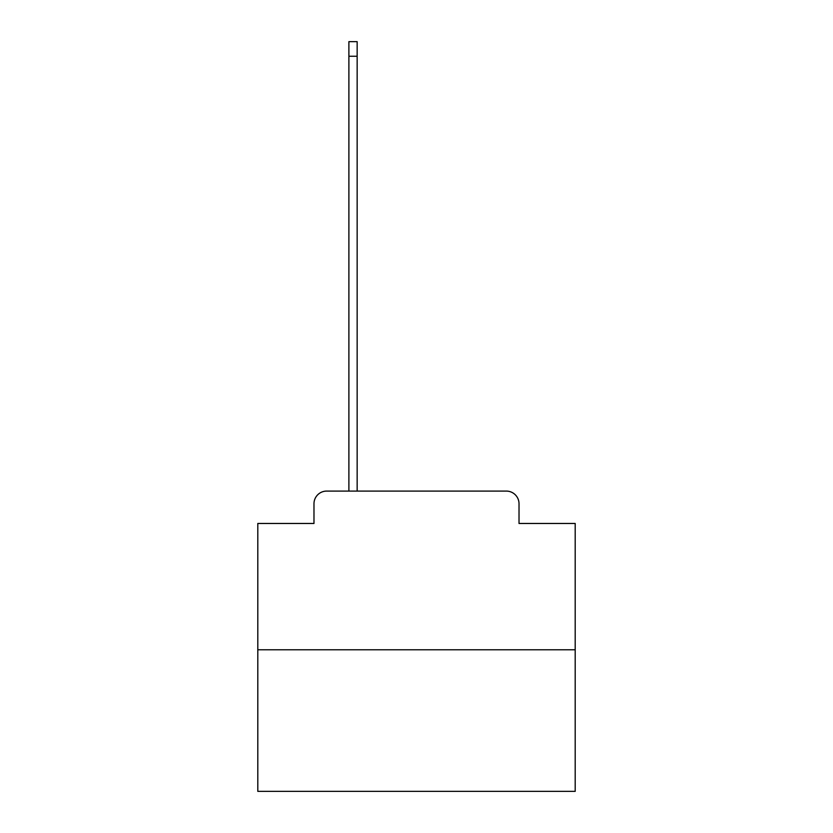 <?xml version="1.0" encoding="UTF-8"?>
<svg xmlns="http://www.w3.org/2000/svg" width="833" height="833" viewBox="0 0 833 833"><rect width="100%" height="100%" fill="white"/><g stroke="black" fill="none" stroke-linecap="round" stroke-linejoin="round"><path stroke-width="1.25" d="M313.979 503.788L313.979 523.468L313.979 503.788A12.693 12.693 0 0 1 326.671 491.085L348.892 491.085L348.892 41.65L357.149 41.65L357.149 491.085L506.329 491.085L326.671 491.085M575.197 649.792L257.803 649.792L257.803 791.35L575.197 791.35L575.197 523.468L519.021 523.468L519.021 503.788A12.693 12.693 0 0 0 506.329 491.085M257.803 649.792L257.803 523.468L313.979 523.468M519.021 523.468L519.021 503.788M348.892 56.248L357.149 56.248"/></g></svg>

